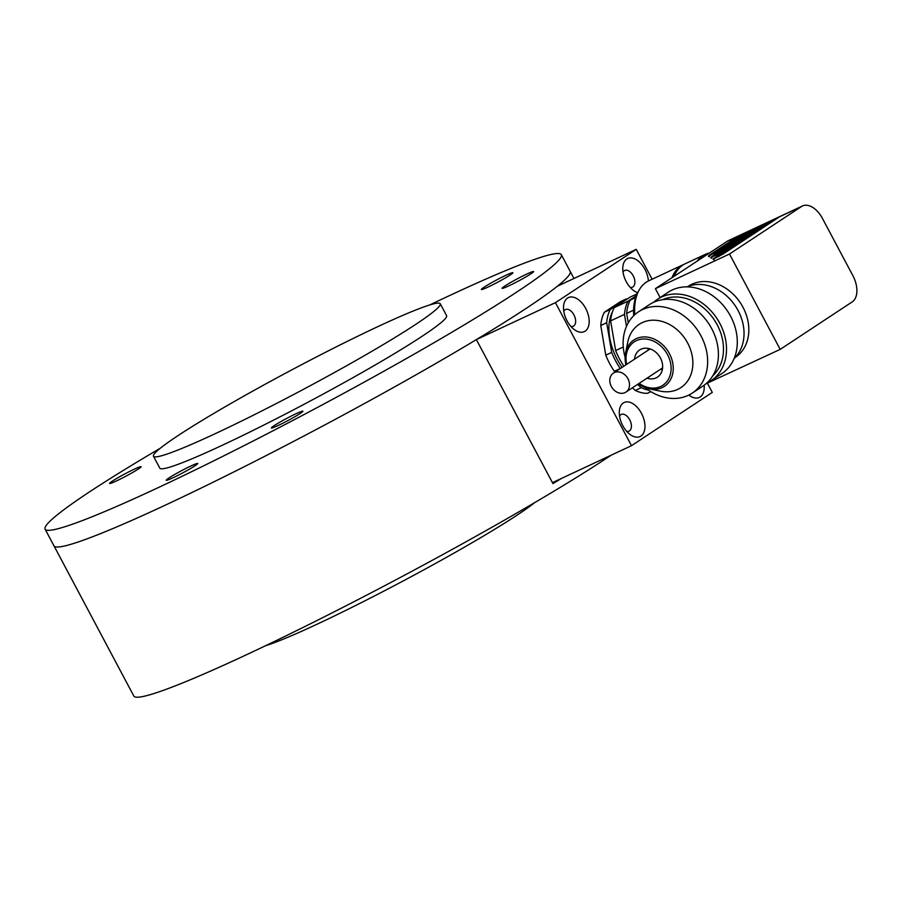 <?xml version="1.0" encoding="UTF-8"?>
<svg xmlns="http://www.w3.org/2000/svg" width="902" height="902" viewBox="0 0 902 902"><rect width="100%" height="100%" fill="white"/><g stroke="black" fill="none" stroke-linecap="round" stroke-linejoin="round"><path stroke-width="1.35" d="M439.962 305.35A162.405 11.331 -28 0 0 440.266 303.76A162.405 11.331 -28 0 0 291.549 370A162.405 11.331 -28 0 0 153.475 456.243A162.405 11.331 -28 0 0 294.176 394.242A162.405 11.331 -28 0 0 439.962 305.35M153.475 456.243L159.812 468.161A162.405 11.331 -28 0 0 300.513 406.171A162.405 11.331 -28 0 0 446.298 317.267A162.405 11.331 -28 0 0 446.603 315.677L440.266 303.76M197.73 463.651A17.86 1.252 -28 0 0 197.763 463.481A17.86 1.252 -28 0 0 181.403 470.765A17.86 1.252 -28 0 0 166.216 480.247A17.86 1.252 -28 0 0 181.697 473.437A17.86 1.252 -28 0 0 197.73 463.651M302.903 411.368A17.86 1.252 -28 0 0 302.937 411.199A17.86 1.252 -28 0 0 286.577 418.483A17.86 1.252 -28 0 0 271.389 427.965A17.86 1.252 -28 0 0 286.87 421.144A17.86 1.252 -28 0 0 302.903 411.368M533.589 271.727A17.86 1.252 -28 0 0 533.623 271.558A17.86 1.252 -28 0 0 517.263 278.842A17.86 1.252 -28 0 0 502.076 288.324A17.86 1.252 -28 0 0 517.556 281.503A17.86 1.252 -28 0 0 533.589 271.727M512.855 272.9A17.86 1.252 -28 0 0 512.888 272.731A17.86 1.252 -28 0 0 496.528 280.015A17.86 1.252 -28 0 0 481.341 289.497A17.86 1.252 -28 0 0 496.822 282.676A17.86 1.252 -28 0 0 512.855 272.9M141.095 466.864A17.86 1.252 -28 0 0 141.118 466.684A17.86 1.252 -28 0 0 124.769 473.967A17.86 1.252 -28 0 0 109.582 483.461A17.86 1.252 -28 0 0 125.051 476.639A17.86 1.252 -28 0 0 141.095 466.864M160.398 448.159A292.327 20.396 -28 0 0 45.1 529.158A292.327 20.396 -28 0 0 298.359 417.558A292.327 20.396 -28 0 0 560.773 257.544A292.327 20.396 -28 0 0 561.315 254.68A292.327 20.396 -28 0 0 429.69 304.966M561.574 478.376A292.327 20.396 152 0 1 552.949 483.607L476.38 339.603A292.327 20.396 152 0 1 206.254 485.58A292.327 20.396 152 0 1 53.973 545.845A292.327 20.396 -28 0 0 307.232 434.245A292.327 20.396 -28 0 0 569.647 274.231A292.327 20.396 -28 0 0 570.188 271.367A292.327 20.396 152 0 1 557.65 286.002L557.695 286.081M534.762 502.572A162.405 11.331 152 0 1 403.6 580.73A162.405 11.331 152 0 1 265.47 645.764M611.071 455.239A292.327 20.396 152 0 1 325.453 616.246A292.327 20.396 152 0 1 133.834 696.051L45.1 529.158M552.949 483.607L559.15 479.514M688.857 395.042A18.784 11.117 64.9 0 0 689.387 395.437A18.784 11.117 64.9 0 0 700.178 396.981A18.784 11.117 64.9 0 0 704.124 385.222M640.916 436.061A18.784 11.117 64.9 0 0 637.669 407.794A18.784 11.117 64.9 0 0 619.324 411.425A18.784 11.117 64.9 0 0 630.126 434.527A18.784 11.117 64.9 0 0 640.916 436.061M585.139 331.158A18.784 11.117 64.9 0 0 581.891 302.892A18.784 11.117 64.9 0 0 563.547 306.522A18.784 11.117 64.9 0 0 574.348 329.625A18.784 11.117 64.9 0 0 585.139 331.158M648.391 280.973A18.784 11.117 64.9 0 0 635.56 259.235A18.784 11.117 64.9 0 0 622.808 267.443A18.784 11.117 64.9 0 0 633.61 290.534A18.784 11.117 64.9 0 0 637.613 292.676M652.123 279.225L636.237 249.358L555.429 302.655L631.49 445.689L712.298 392.404L707.495 383.373M636.237 249.358L557.391 286.216M555.429 302.655L476.38 339.603L552.441 482.649L631.49 445.689M630.16 287.355A9.2 5.446 64.9 0 0 632.505 287.14A9.2 5.446 64.9 0 0 632.922 286.904A9.2 5.446 64.9 0 0 633.373 276.136A9.2 5.446 64.9 0 0 624.714 270.465A9.2 5.446 64.9 0 0 623.034 272.133M570.898 326.434A9.2 5.446 64.9 0 0 573.244 326.22A9.2 5.446 64.9 0 0 573.661 325.994A9.2 5.446 64.9 0 0 574.112 315.215A9.2 5.446 64.9 0 0 565.453 309.555A9.2 5.446 64.9 0 0 563.773 311.213M626.664 431.336A9.2 5.446 64.9 0 0 629.021 431.122A9.2 5.446 64.9 0 0 629.438 430.897A9.2 5.446 64.9 0 0 629.889 420.118A9.2 5.446 64.9 0 0 621.23 414.446A9.2 5.446 64.9 0 0 619.55 416.115M635.549 297.66L630.239 300.152A48.719 28.841 64.9 0 0 626.642 313.389L633.587 310.141M636 296.341L630.239 300.152M626.642 313.389L628.243 322.871M636.203 295.788L628.063 301.167A48.719 28.841 64.9 0 0 624.466 314.403L626.484 326.377M623.271 346.999L615.649 350.562A48.719 28.841 64.9 0 0 623.891 366.189M624.466 314.403L610.631 320.875L615.649 350.562M628.063 301.167L614.228 307.627A48.719 28.841 64.9 0 0 610.631 320.875M636.992 293.928L630.16 297.119L614.228 307.627M612.323 312.182A45.201 26.756 64.9 0 0 622.087 367.385M620.305 368.557L620.26 368.512A48.719 28.841 -115.1 0 1 611.703 352.411L606.674 322.724A48.719 28.841 -115.1 0 1 610.271 309.476L626.213 298.968A48.719 28.841 -115.1 0 1 627.375 298.968M648.549 390.149A48.719 28.841 -115.1 0 1 641.221 387.68L637.613 384.376M650.928 391.682L647.444 393.306A48.719 28.841 64.9 0 1 635.29 390.453L641.221 387.68M610.271 309.476L604.351 312.25L620.283 301.742L626.213 298.968M604.351 312.25A48.719 28.841 64.9 0 0 600.755 325.498L606.674 322.724M600.755 325.498L605.772 355.174L611.703 352.411M605.772 355.174A48.719 28.841 64.9 0 0 614.33 371.274L620.26 368.512M614.33 371.274L615.108 371.985M632.403 387.815L635.29 390.453M611.455 374.984A11.365 9.133 56.6 0 1 613.394 373.112A11.365 9.133 56.6 0 1 627.262 377.577A11.365 9.133 56.6 0 1 625.909 392.099A11.365 9.133 56.6 0 1 613.022 388.965A11.365 9.133 56.6 0 1 611.455 374.984M705.962 383.79L780.196 349.378L729.492 254.014L655.382 288.663L660.106 297.559M780.196 349.378L852.255 301.854A21.659 12.82 64.9 0 0 852.886 275.685L822.466 218.464A21.659 12.82 64.9 0 0 802.521 205.949L728.41 240.597A21.659 12.82 64.9 0 0 727.44 241.138L655.382 288.663M709.333 253.079A54.131 32.044 64.9 0 0 705.003 254.511A54.131 32.044 64.9 0 0 702.579 255.864A54.131 32.044 64.9 0 0 697.145 261.118M705.003 254.511L685.249 263.745A54.131 32.044 64.9 0 0 682.814 265.109A54.131 32.044 64.9 0 0 674.11 276.316M671.934 277.748A54.131 32.044 -115.1 0 1 683.265 264.669A54.131 32.044 -115.1 0 1 684.268 264.241M747.826 231.645A1.082 0.868 56.6 0 1 747.995 231.532L738.501 235.963A1.082 0.868 56.6 0 1 739.798 236.549L713.764 253.721M763.633 224.26A1.082 0.868 56.6 0 1 763.802 224.147L754.309 228.578A1.082 0.868 56.6 0 1 755.617 229.164L716.109 255.221M779.441 216.863A1.082 0.868 56.6 0 1 779.61 216.751L770.128 221.182A1.082 0.868 56.6 0 1 771.424 221.768L718.443 256.709M802.521 205.949A21.659 12.82 64.9 0 0 801.551 206.502L729.492 254.014M683.265 264.669L648.685 280.838A54.131 32.044 64.9 0 0 639.619 289.249A54.131 32.044 64.9 0 0 634.782 314.697M633.711 315.711A52.778 31.243 -115.1 0 1 638.447 291.188L639.619 289.249M735.062 357.564L735.333 357.384A42.631 34.231 -123.4 0 0 740.429 302.948A42.631 34.231 -123.4 0 0 688.384 286.205L688.125 286.385M734.138 358.466A43.307 34.772 -123.4 0 0 735.513 306.195A43.307 34.772 -123.4 0 0 686.918 286.87M706.83 383.023A48.719 39.124 -123.4 0 0 707.067 382.91A48.719 39.124 -123.4 0 0 711.08 380.678L721.859 373.563A48.719 39.124 -123.4 0 0 729.211 313.772A48.719 39.124 -123.4 0 0 672.216 289.982A48.719 39.124 -123.4 0 0 668.213 292.214L657.434 299.329A48.719 39.124 -123.4 0 0 653.589 302.305M711.08 380.678A48.719 39.124 -123.4 0 0 716.91 318.462A48.719 39.124 -123.4 0 0 657.434 299.329M712.76 375.841A46.013 36.948 -123.4 0 0 714.418 320.109A46.013 36.948 -123.4 0 0 662.53 299.69M645.009 387.533A48.719 39.124 -123.4 0 0 688.203 395.358A48.719 39.124 -123.4 0 0 692.217 393.114L702.996 386A48.719 39.124 -123.4 0 0 708.825 323.795A48.719 39.124 -123.4 0 0 649.35 304.662L638.571 311.765A48.719 39.124 -123.4 0 0 625.109 357.35M692.217 393.114A48.719 39.124 -123.4 0 0 698.047 330.899A48.719 39.124 -123.4 0 0 638.571 311.765M649.384 388.863L660.275 391.13A37.895 30.431 -123.4 0 0 677.752 389.371A37.895 30.431 -123.4 0 0 678.62 331.124A37.895 30.431 -123.4 0 0 627.815 341.903L625.605 352.817A27.748 22.279 56.6 0 1 662.812 344.925A27.748 22.279 56.6 0 1 662.169 387.578A27.748 22.279 56.6 0 1 649.384 388.863A27.748 22.279 56.6 0 1 638.469 383.812M625.954 364.836A27.748 22.279 56.6 0 1 625.605 352.817M639.157 383.361A26 20.87 -123.4 0 0 660.738 386.439A26 20.87 -123.4 0 0 668.788 357.271A26 20.87 -123.4 0 0 640.905 339.242A26 20.87 -123.4 0 0 626.631 364.385M647.05 378.152A16.236 13.045 -123.4 0 0 656.171 377.837A16.236 13.045 -123.4 0 0 657.502 377.092A16.236 13.045 -123.4 0 0 659.452 356.358A16.236 13.045 -123.4 0 0 639.619 349.976A16.236 13.045 -123.4 0 0 634.534 359.176M648.279 348.443A16.236 13.045 -123.4 0 0 647.997 350.292M660.523 369.268A16.236 13.045 -123.4 0 0 662.327 369.752M801.551 206.502L779.61 216.751L723.043 254.06L713.561 258.491L770.128 221.182L763.802 224.147L720.698 252.571L711.216 257.002L754.309 228.578L747.995 231.532L718.364 251.072L708.871 255.514L738.501 235.963L727.44 241.138M709.829 255.672A1.082 0.868 -123.4 0 0 708.871 255.514M723.043 254.06A1.082 0.868 -123.4 0 0 722.953 254.105L779.52 216.796M713.561 258.491A1.082 0.868 56.6 0 1 714.508 258.66M720.698 252.571A1.082 0.868 -123.4 0 0 720.608 252.616L763.712 224.192M711.216 257.002A1.082 0.868 56.6 0 1 712.163 257.171M573.965 278.47L561.315 254.68M625.909 392.099L662.598 367.903M613.394 373.112L650.083 348.916M747.905 231.588L718.274 251.128L708.374 256.247L709.344 256.788M722.953 254.105L713.054 259.224L714.023 259.776M720.608 252.616L710.708 257.735L711.689 258.276"/></g></svg>
